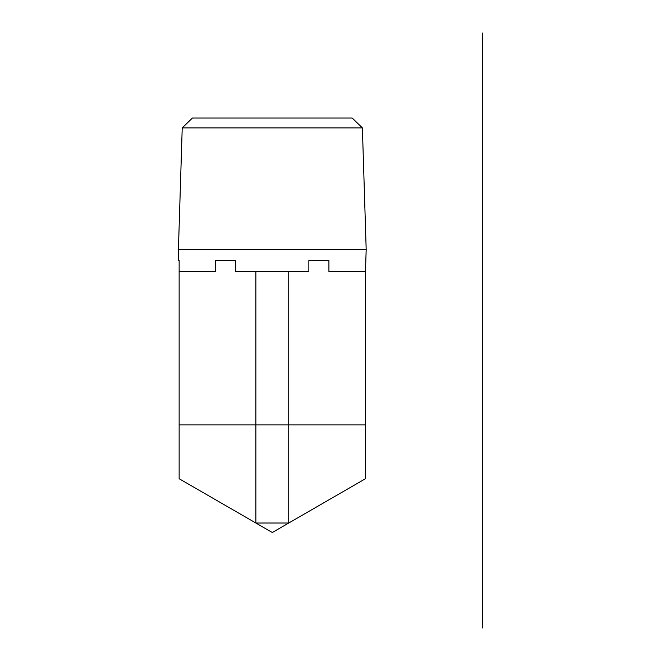 <?xml version="1.0" encoding="UTF-8"?>
<svg xmlns="http://www.w3.org/2000/svg" width="661" height="661" viewBox="0 0 661 661"><rect width="100%" height="100%" fill="white"/><g stroke="black" fill="none" stroke-linecap="round" stroke-linejoin="round"><path stroke-width="0.99" d="M362.385 127.895L352.214 118.038L192.401 118.038L182.221 127.895L362.385 127.895L366.186 249.561L178.42 249.561L178.42 260.525L179.139 260.525L179.139 424.932L365.467 424.932L365.467 478.721L288.741 523.016L288.741 271.481L235.754 271.481L235.754 260.525L215.684 260.525L215.684 271.481L179.139 271.481M366.186 249.561L365.467 271.481L328.922 271.481L328.922 260.525L308.852 260.525L308.852 271.481L288.741 271.481M288.741 523.016L255.865 523.016L179.139 478.721L179.139 424.932M255.865 523.016L255.865 271.481M365.467 271.481L365.467 424.932M318.883 505.615L272.307 532.51L225.723 505.615M482.58 359.171L482.58 490.693M482.58 468.773L482.58 381.091M482.58 424.932L482.58 344.249M482.58 627.95L482.58 33.05M182.221 127.895L178.42 249.561"/></g></svg>

